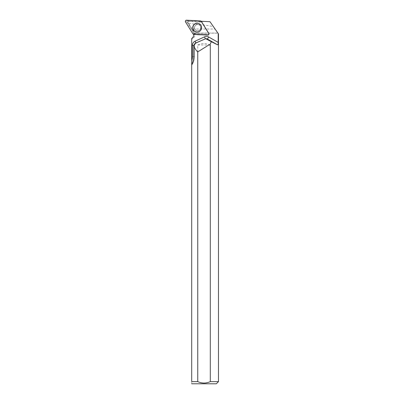 <?xml version="1.0" encoding="UTF-8"?>
<svg xmlns="http://www.w3.org/2000/svg" width="404" height="404" viewBox="0 0 404 404"><rect width="100%" height="100%" fill="white"/><g stroke="black" fill="none" stroke-linecap="round" stroke-linejoin="round"><path stroke-width="0.3" stroke-dasharray="2.02 1.52" d="M195.001 26.073A3.181 3.166 -87 0 0 197.561 30.866A3.181 3.166 -87 0 0 200.894 27.851A3.181 3.166 -87 0 0 195.001 26.073M193.824 34.385L194.435 33.709L208.368 34.441A0.444 0.439 -87 0 0 208.767 33.764L201.374 21.872L208.767 33.764A0.444 0.439 93 0 1 208.368 34.441L194.435 33.709A0.444 0.439 93 0 1 194.082 33.502L186.693 21.614A0.444 0.439 93 0 1 187.092 20.932L201.025 21.665A0.444 0.439 93 0 1 201.374 21.872L201.394 21.468M187.567 22.18L188.274 21.437L187.567 22.18L193.683 32.022A4.631 4.606 93 0 1 194.314 33.684L193.864 34.31A1.076 1.071 -87 0 0 193.89 34.315L207.823 35.042L208.368 34.441L207.757 35.113M191.703 38.537L191.703 39.35L193.536 37.774C194.829 36.663 195.258 35.128 194.824 33.173L217.973 33.173L215.074 29.017L192.097 29.017L194.248 32.047L193.683 32.022M217.897 33.062L194.768 33.062L194.248 32.047M192.097 29.017L188.522 23.24C193.375 24.245 206.555 24.78 213.504 26.765L215.074 29.017M213.504 26.765L209.984 21.72L201.732 21.291M188.274 21.437L200.763 22.094L203.51 21.382M187.724 22.19L188.522 23.24M194.561 27.689A3.181 3.166 93 0 1 197.894 24.508A3.181 3.166 93 0 1 200.894 27.851A3.181 3.166 93 0 1 197.561 30.866A3.181 3.166 93 0 1 194.561 27.689M193.89 34.315L194.435 33.709A0.444 0.439 93 0 1 194.314 33.684M201.379 21.493L201.293 21.776A0.444 0.439 93 0 1 201.374 21.872L201.394 21.513A1.076 1.071 -87 0 0 201.379 21.493A4.631 4.606 -87 0 0 201.404 21.478M201.293 21.776A4.631 4.606 93 0 1 199.536 22.028L188.006 21.427M191.703 39.35L191.703 381.629C191.703 384.416 191.703 384.416 191.703 381.629L197.738 381.629L197.738 45.011C201.924 43.112 206.111 43.112 210.297 45.011L210.297 381.629L218.478 381.629M217.973 33.173L218.478 33.896M207.823 35.042A1.076 1.071 93 0 0 208.782 33.401L201.394 21.513M191.728 383.8L216.307 383.8M210.297 381.629C206.101 383.502 201.914 383.502 197.738 381.629M200.071 30.997A4.404 4.378 -87 0 0 200.086 30.982A4.404 4.378 -87 0 0 200.404 24.639L200.46 24.705A4.348 4.328 93 0 1 200.126 30.946A4.348 4.328 93 0 1 194.056 30.558A4.348 4.328 93 0 1 194.374 24.447A4.348 4.328 93 0 1 201.621 27.664A4.343 4.318 93 0 1 195.511 31.618A4.343 4.318 93 0 1 195.718 23.624A4.343 4.318 93 0 1 200.46 24.705L200.389 24.624M210.297 45.011L197.738 45.011M200.763 22.094L199.536 22.028M187.092 20.932L186.552 20.2M200.485 20.932L201.025 21.665M194.082 33.502L192.915 33.845M185.522 21.957L186.693 21.614M200.97 29.83A4.272 4.247 -87 0 0 197.349 23.397A4.272 4.247 -87 0 0 193.612 29.77A4.272 4.247 -87 0 0 200.97 29.83M200.379 29.3A3.181 3.166 93 0 1 197.485 30.861A3.181 3.166 93 0 1 194.92 26.068A3.181 3.166 93 0 1 197.819 24.503A3.181 3.166 93 0 1 200.379 29.3M193.723 56.575L194.46 56.616L194.46 45.394L193.728 45.354M195.132 43.248L195.809 43.284L205.288 38.941L204.651 38.905M205.288 38.941A2.318 2.303 93 0 1 206.363 38.733L205.288 38.941M193.728 45.405L194.46 45.394A2.318 2.303 93 0 1 195.809 43.284L205.288 38.718M191.703 65.236L191.804 65.084A14.761 14.685 -87 0 0 194.46 56.616L194.47 45.394L195.778 42.955M192.385 56.626L194.47 56.616C194.45 59.711 193.561 62.529 191.814 65.079L191.703 64.948M194.491 27.684A3.181 3.166 93 0 1 197.829 24.503A3.181 3.166 93 0 1 200.823 27.851A3.181 3.166 93 0 1 197.495 30.866A3.181 3.166 93 0 1 194.491 27.684M193.082 27.664A4.262 4.242 93 0 1 199.445 23.977A4.262 4.242 93 0 1 199.445 31.355A4.262 4.242 93 0 1 193.082 27.664M193.536 37.774L192.516 37.724M200.086 30.982L200.137 30.941C201.98 29.043 202.091 26.962 200.46 24.705C201.778 26.295 201.965 28.022 201.02 29.871L200.056 31.012M200.349 29.305C199.662 30.371 198.707 30.886 197.485 30.861L197.495 30.866C201.475 31.35 201.884 24.447 197.829 24.503L197.819 24.503C200.505 24.351 201.455 28.563 200.349 29.305"/><path stroke-width="0.61" d="M208.787 33.36L201.394 21.468A1.146 1.141 -87 0 0 200.485 20.932L186.552 20.2A1.146 1.141 -87 0 0 185.522 21.957L192.915 33.845A1.146 1.141 -87 0 0 193.824 34.385L207.757 35.113A1.146 1.141 -87 0 0 208.787 33.36M193.344 25.401A4.444 4.424 -87 0 0 200.056 31.012A4.444 4.424 -87 0 0 200.389 24.624A4.444 4.424 -87 0 0 193.344 25.401M191.703 381.629C191.703 384.416 191.703 384.416 191.703 381.629L191.703 64.453C192.925 62.287 193.597 59.661 193.723 56.575L193.728 45.354L195.132 43.248L205.722 38.703L211.343 41.703L209.908 44.834L208.757 45.011L197.738 51.919L197.738 381.629L191.703 381.629M191.703 383.775L216.307 383.8L218.478 381.629L218.478 33.896L218.211 33.517L218.2 42.415L208.747 37.032A4.631 4.606 -87 0 0 204.565 36.845L195.082 41.188A4.631 4.606 -87 0 0 192.385 45.405L192.385 56.626A12.443 12.383 93 0 1 191.703 60.701L191.703 64.948M191.703 60.701L191.703 38.537L192.516 37.724A4.631 4.606 -87 0 0 193.864 34.385M206.717 38.996L207.378 39.031L217.554 44.829C218.014 44.778 218.231 43.975 218.2 42.415M217.554 44.829L211.343 41.703M218.478 381.629L210.297 381.629L210.297 45.011L209.908 44.834M218.211 33.517L209.984 21.72L201.732 21.291A4.631 4.606 -87 0 1 201.404 21.478M197.738 51.919C196.233 50.657 194.895 48.596 193.718 45.738M197.738 381.629C201.924 383.507 206.106 383.507 210.297 381.629M200.404 24.639A4.404 4.378 -87 0 0 194.258 24.412A4.404 4.378 -87 0 0 193.935 30.583A4.404 4.378 -87 0 0 200.071 30.997M208.757 45.011L210.297 45.011M192.91 33.845C197.5 35.219 202.864 34.542 207.757 35.113C208.797 34.941 209.141 34.355 208.787 33.355L201.399 21.473C196.809 20.094 191.446 20.771 186.552 20.2C185.512 20.372 185.168 20.957 185.522 21.957L192.91 33.845M205.722 38.703L206.363 38.733A2.318 2.303 93 0 1 207.378 39.031L208.747 37.032M204.565 36.845L205.288 38.718M195.082 41.188L195.778 42.955M192.385 45.405L193.728 45.405"/></g></svg>
